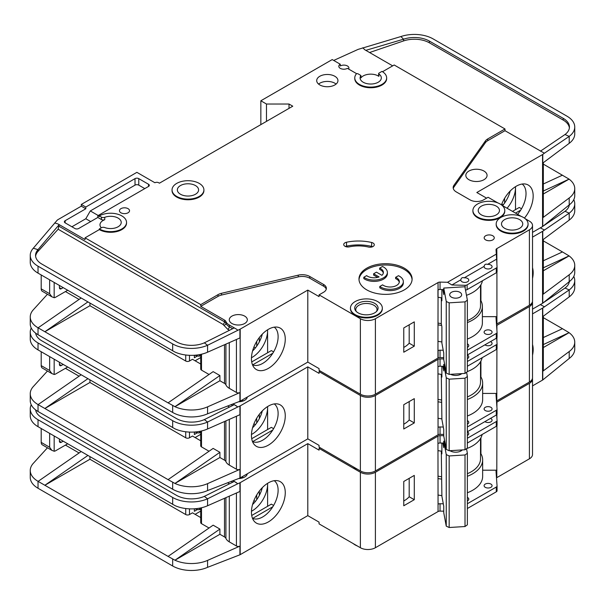 <?xml version="1.0" encoding="UTF-8"?>
<svg xmlns="http://www.w3.org/2000/svg" width="605" height="605" viewBox="0 0 605 605"><rect width="100%" height="100%" fill="white"/><g stroke="black" fill="none" stroke-linecap="round" stroke-linejoin="round"><path stroke-width="0.91" d="M467.37 355.127A3.985 2.299 180 0 1 467.62 355.264A3.985 2.299 180 0 1 468.784 356.889A3.985 2.299 180 0 1 467.37 358.644M490.504 341.613A3.985 2.299 180 0 1 490.905 341.817A3.985 2.299 180 0 1 492.077 343.443A3.985 2.299 180 0 1 489.611 345.568A3.985 2.299 180 0 1 485.27 345.069A3.985 2.299 180 0 1 484.923 344.835M485.27 410.561A3.985 2.299 180 0 1 484.106 408.935A3.985 2.299 180 0 1 486.564 406.81A3.985 2.299 180 0 1 490.905 407.309A3.985 2.299 180 0 1 492.077 408.935A3.985 2.299 180 0 1 489.611 411.06A3.985 2.299 180 0 1 485.27 410.561M467.37 420.626A3.985 2.299 180 0 1 467.62 420.755A3.985 2.299 180 0 1 468.784 422.381A3.985 2.299 180 0 1 467.37 424.135M353.26 466.848A15.934 9.204 0 0 0 355.12 468.141A15.934 9.204 0 0 0 357.358 469.215M532.521 267.75A23.913 13.809 -60 0 1 532.521 278.489M252.504 441.582A21.78 12.576 120 0 0 253.608 441.975A21.78 12.576 120 0 0 262.721 440.16A21.78 12.576 120 0 0 278.118 413.487A21.78 12.576 120 0 0 274.246 403.928M268.355 406.106A23.913 13.809 -60 0 1 277.831 403.989A23.913 13.809 -60 0 1 284.524 422.018A23.913 13.809 -60 0 1 268.355 445.159A23.913 13.809 -60 0 1 254.35 444.66A23.913 13.809 -60 0 1 253.419 425.103A23.913 13.809 -60 0 1 268.355 406.106M267.607 429.535L267.607 406.56A21.78 12.576 -60 0 1 267.607 407.415A21.78 12.576 -60 0 1 252.202 434.087A21.78 12.576 -60 0 1 251.461 434.496M252.565 427.765A21.78 12.576 120 0 0 262.305 410.893M89.941 379.872L89.941 382.481L185.72 437.778A2.654 1.535 0 0 0 189.478 437.778L189.478 432.083M65.431 368.332L79.081 376.212M253.918 423.802L255.401 424.657M200.716 434.322L195.112 437.559M259.341 418.622L259.341 414.319M256.709 422.918L256.709 418.199M200.716 440.795L192.481 436.046L189.478 437.778M194.356 432.038L194.356 434.526L197.238 432.862M240.185 405.894L240.185 477.897L307.794 438.859L307.794 366.864L240.185 405.894A2.654 1.535 180 0 1 239.92 406.031L239.92 414.705L207.568 428.975A26.559 15.337 180 0 1 174.951 428.816L38.032 349.909A26.559 15.337 180 0 1 30.25 339.065L30.25 332.122A26.559 15.337 0 0 0 38.032 342.967L172.667 420.694A26.559 15.337 0 0 0 207.568 422.04L204.346 419.598A21.251 12.266 180 0 1 176.418 418.531L41.783 340.796A21.251 12.266 180 0 1 35.634 333.136M89.941 382.481L44.868 408.504L168.069 479.629L213.141 448.403L219.902 452.306L174.951 483.448L168.069 479.629M209.043 451.239L201.495 446.883L201.495 430.987M200.716 431.161L200.716 445.802A2.654 1.535 0 0 0 201.495 446.883M229.295 419.394L229.295 465.101A12.75 7.358 180 0 1 225.915 461.623A5.309 3.07 0 0 0 224.5 460.171L219.902 457.509L219.902 452.306M47.447 371.024L33.298 386.58A26.559 15.337 0 0 0 30.25 393.711A26.559 15.337 0 0 0 38.032 404.556L44.868 408.504L87.891 378.692M30.25 393.711L30.25 400.654A26.559 15.337 0 0 0 38.032 411.491L172.667 489.226A26.559 15.337 0 0 0 207.568 490.564L207.568 483.629L239.92 469.359A2.654 1.535 180 0 1 236.426 469.223L229.295 465.101M200.716 432.152L199.431 432.9L197.926 432.9L194.886 432M199.431 431.418L199.431 432.9M219.902 457.509L174.951 483.448M174.951 483.463A26.559 15.337 0 0 0 207.568 483.629M272.802 430.004L252.671 441.627M251.718 438.708L271.358 427.364L273.611 428.665M307.794 366.864L319.062 373.368L319.062 371.636L360.383 395.488L360.383 470.955L319.062 447.103L319.062 445.371L307.794 438.859M240.185 477.897A2.654 1.535 180 0 1 239.92 478.033L207.568 490.564M247.301 397.016A9.03 5.211 180 0 1 238.741 401.78M239.92 406.031L237.826 406.953L234.279 404.677L204.346 419.598M233.122 403.989L236.426 405.894M31.226 328.001A26.559 15.337 0 0 0 30.25 332.122M81.13 374.79L38.107 404.601M496.569 325.55A2.654 1.535 180 0 1 496.728 325.445L529.405 306.576L529.405 382.042A10.625 6.133 0 0 0 532.521 377.709L532.521 302.243A10.625 6.133 0 0 0 532.461 301.592M529.405 382.042L496.803 400.873A2.654 1.535 0 0 0 496.486 401.092M360.383 395.488A10.625 6.133 0 0 0 375.402 395.488L437.944 359.385L438.058 427.41A2.654 1.535 180 0 1 440.047 426.964L440.047 434.337L443.752 434.42M440.047 434.337A2.654 1.535 0 0 0 438.058 434.783L375.402 470.955L375.402 395.488M360.383 470.955A10.625 6.133 0 0 0 375.402 470.955M529.405 306.576A10.625 6.133 0 0 0 532.521 302.243M320.189 370.986L319.062 371.636M437.944 366.539L437.944 359.385M438.133 359.272A2.654 1.535 180 0 1 440.047 358.871L440.047 366.244A2.654 1.535 0 0 0 438.133 366.645M443.752 358.954L440.047 358.871M237.826 406.953L207.568 422.04L207.568 428.975M532.521 237.122L542.556 231.329A2.654 1.535 180 0 0 542.776 231.178L569.207 213.164L565.002 211.289A21.251 12.266 180 0 0 569.365 204.8M543.328 239.444L543.328 293.569A2.654 1.535 180 0 1 542.776 294.506L569.207 274.753L569.207 281.688L542.776 303.181A2.654 1.535 0 0 1 542.556 303.324L532.521 309.117M543.328 260.763L562.461 251.93L543.328 240.888M562.461 251.93L569.086 255.907L543.328 270.783M569.086 255.892L543.328 267.788M569.207 220.099L569.207 213.164A26.559 15.337 0 0 0 574.75 203.787L574.75 210.729A26.559 15.337 180 0 1 569.207 220.099L542.776 239.852L542.776 231.178M569.207 274.753A26.559 15.337 0 0 0 574.75 265.376A26.559 15.337 0 0 0 569.086 255.907M569.207 281.688A26.559 15.337 0 0 0 574.75 272.318L574.75 265.376M574.75 203.787A26.559 15.337 0 0 0 573.774 199.665M540.303 227.858L544.387 229.976M540.431 227.934L541.959 226.898M543.698 225.726L565.002 211.289M467.37 426.971L496.281 410.281A2.654 1.535 0 0 0 497.06 409.192A2.654 1.535 0 0 0 497.053 409.131L496.024 394.642A2.654 1.535 180 0 1 496.024 394.581A2.654 1.535 180 0 1 496.803 393.5L496.917 348.964M496.917 341.674L496.917 337.688M496.917 330.398L496.917 325.339M440.047 426.964L443.306 427.039M403.762 404.707L403.762 428.998L414.281 422.925L414.281 398.635L403.762 404.707M440.047 366.244L443.752 366.327M467.37 361.48L496.281 344.789A2.654 1.535 0 0 0 497.06 343.7A2.654 1.535 0 0 0 497.053 343.64L496.652 338.006M496.728 325.445L496.728 327.774M467.37 415.99A33.993 19.625 0 0 0 482.646 399.61L482.646 383.131A33.993 19.625 180 0 0 480.914 376.945L480.914 361.049M496.917 393.431L482.646 393.431M61.302 365.511A2.654 1.535 -60 0 1 59.971 365.639A2.654 1.535 -60 0 1 59.419 364.422L61.302 365.511L63.177 364.422M59.419 364.422L59.419 362.259M54.163 359.219L54.163 374.472L51.856 373.565L49.655 370.494L49.655 356.617M67.684 367.023L55.668 373.966A5.309 3.07 -60 0 1 54.163 374.472M442.898 366.305L443.752 370.903L443.752 364.399L444.63 364.346M461.812 373.625A7.57 4.371 180 0 1 461.025 374.155A7.57 4.371 180 0 1 450.619 374.313M461.214 373.663A5.974 3.448 180 0 1 460.397 374.48M441.295 374.374L441.884 419.394L443.752 429.459L443.752 435.963L446.248 449.379L449.167 450.74L465.011 449.757L467.37 448.071L467.37 376.507L465.011 378.193L465.011 449.757M449.167 450.74L449.167 379.176L465.011 378.193M446.248 449.379L446.248 377.815L449.167 379.176M466.591 372.294L467.37 376.507M446.248 377.815L443.752 364.399M441.884 366.282L441.884 377.104L441.378 374.389M41.2 351.739L41.2 365.617A5.309 3.07 120 0 0 42.305 368.052L51.856 373.565M241.743 400.23A7.971 4.598 180 0 1 243.437 400.865M441.295 399.95A31.868 18.4 180 0 1 437.944 399.376M467.37 396.933A31.868 18.4 0 0 0 480.521 382.042L480.521 361.745M437.944 373.837A33.729 19.473 0 0 0 441.884 374.45M467.37 371.568A33.729 19.473 0 0 0 482.132 357.721M497.053 409.26L497.053 413.903A2.654 1.535 180 0 1 497.06 413.964A2.654 1.535 180 0 1 496.281 415.053L467.37 431.743M482.646 383.131A33.993 19.625 180 0 1 467.37 399.512M441.733 402.348A33.993 19.625 180 0 1 437.944 401.758M480.914 376.945A33.993 19.625 0 0 0 480.521 376.295M403.762 424.211A25.501 14.724 0 0 0 409.184 419.976L409.184 401.576M467.37 366.244L496.281 349.554A2.654 1.535 0 0 0 497.06 348.472A2.654 1.535 0 0 0 497.053 348.412L497.053 343.761M437.944 418.236A33.993 19.625 0 0 0 441.884 418.841M409.184 419.976L414.281 422.925M467.37 431.902A3.985 2.299 180 0 1 467.62 432.03A3.985 2.299 180 0 1 468.784 433.656A3.985 2.299 180 0 1 467.37 435.418M490.504 418.38A3.985 2.299 180 0 1 490.905 418.584A3.985 2.299 180 0 1 492.077 420.21A3.985 2.299 180 0 1 489.611 422.335A3.985 2.299 180 0 1 485.27 421.836A3.985 2.299 180 0 1 484.923 421.609M485.27 487.327A3.985 2.299 180 0 1 484.106 485.702A3.985 2.299 180 0 1 486.564 483.577A3.985 2.299 180 0 1 490.905 484.076A3.985 2.299 180 0 1 492.077 485.702A3.985 2.299 180 0 1 489.611 487.827A3.985 2.299 180 0 1 485.27 487.327M467.37 497.393A3.985 2.299 180 0 1 467.62 497.522A3.985 2.299 180 0 1 468.784 499.148A3.985 2.299 180 0 1 467.37 500.91M450.952 451.247A5.974 3.448 180 0 1 450.324 450.672M462.318 449.923A7.57 4.371 180 0 1 461.025 450.922A7.57 4.371 180 0 1 450.324 450.922L450.324 450.922A7.57 4.371 180 0 1 449.954 450.695M353.26 543.615A15.934 9.204 0 0 0 355.12 544.908A15.934 9.204 0 0 0 357.358 545.982M532.521 344.517A23.913 13.809 -60 0 1 532.521 355.256M252.504 518.356A21.78 12.576 120 0 0 253.608 518.75A21.78 12.576 120 0 0 262.721 516.935A21.78 12.576 120 0 0 278.118 490.254A21.78 12.576 120 0 0 274.246 480.695M268.355 482.873A23.913 13.809 -60 0 1 277.831 480.756A23.913 13.809 -60 0 1 284.524 498.792A23.913 13.809 -60 0 1 268.355 521.926A23.913 13.809 -60 0 1 254.35 521.427A23.913 13.809 -60 0 1 253.419 501.87A23.913 13.809 -60 0 1 268.355 482.873M267.584 483.342A21.78 12.576 -60 0 1 267.607 484.189A21.78 12.576 -60 0 1 252.202 510.862A21.78 12.576 -60 0 1 251.461 511.27M252.565 504.532A21.78 12.576 120 0 0 262.305 487.66M89.941 456.646L89.941 459.248L185.72 514.545A2.654 1.535 0 0 0 189.478 514.545L189.478 508.858M65.431 445.098L79.081 452.979M253.918 500.569L255.401 501.424M200.716 511.089L195.112 514.333M259.341 495.389L259.341 491.086M256.709 499.685L256.709 494.966M200.716 517.57L192.481 512.813L189.478 514.545M194.356 508.805L194.356 511.293L197.238 509.629M240.185 482.669L240.185 554.664L307.794 515.634L307.794 443.631L240.185 482.669A2.654 1.535 180 0 1 239.92 482.805L239.92 491.479L207.568 505.75A26.559 15.337 180 0 1 174.951 505.583L38.032 426.676A26.559 15.337 180 0 1 30.25 415.832L30.25 408.889A26.559 15.337 0 0 0 38.032 419.734L172.667 497.469A26.559 15.337 0 0 0 207.568 498.807L204.346 496.372A21.251 12.266 180 0 1 176.418 495.298L41.783 417.563A21.251 12.266 180 0 1 35.634 409.91M89.941 459.248L44.868 485.27L168.069 556.403L213.141 525.17L219.902 529.072L174.951 560.215A26.559 15.337 0 0 0 207.568 560.396L239.92 546.126A2.654 1.535 180 0 1 236.426 545.99L229.295 541.868A12.75 7.358 180 0 1 225.915 538.389A5.309 3.07 0 0 0 224.5 536.938L219.902 534.283L219.902 529.072M209.043 528.014L201.495 523.658L201.495 507.754M200.716 507.935L200.716 522.569A2.654 1.535 0 0 0 201.495 523.658M47.447 447.791L33.298 463.354A26.559 15.337 0 0 0 30.25 470.478A26.559 15.337 0 0 0 38.032 481.323L44.868 485.27L87.891 455.459M30.25 470.478L30.25 477.421A26.559 15.337 0 0 0 38.032 488.265L172.667 565.993A26.559 15.337 0 0 0 207.568 567.339L207.568 560.396M219.902 534.283L174.951 560.23L168.069 556.403M200.716 508.926L199.431 509.667L197.926 509.667L194.886 508.767M199.431 508.185L199.431 509.667M267.607 483.327L267.607 506.309M272.802 506.778L252.671 518.394M251.718 515.483L271.358 504.139L273.611 505.44M307.794 443.631L319.062 450.135L319.062 448.403L360.383 472.255L360.383 547.729L319.062 523.87L319.062 522.138L307.794 515.634M240.185 554.664A2.654 1.535 180 0 1 239.92 554.8L207.568 567.339M247.301 473.783A9.03 5.211 180 0 1 238.741 478.547M239.92 482.805L237.826 483.728L234.279 481.444L204.346 496.372M233.122 480.756L236.426 482.669M31.226 404.775A26.559 15.337 0 0 0 30.25 408.889M81.13 451.557L38.107 481.368M496.569 402.325A2.654 1.535 180 0 1 496.728 402.212L529.405 383.343L529.405 458.817A10.625 6.133 0 0 0 532.521 454.476L532.521 379.01A10.625 6.133 0 0 0 532.461 378.359M529.405 458.817L496.803 477.64A2.654 1.535 0 0 0 496.486 477.859M360.383 472.255A10.625 6.133 0 0 0 375.402 472.255L437.944 436.152L438.058 504.177A2.654 1.535 180 0 1 440.047 503.731L440.047 511.104L443.752 511.195M440.047 511.104A2.654 1.535 0 0 0 438.058 511.55L375.402 547.729L375.402 472.255M360.383 547.729A10.625 6.133 0 0 0 375.402 547.729M529.405 383.343A10.625 6.133 0 0 0 532.521 379.01M320.189 447.753L319.062 448.403M437.944 443.306L437.944 436.152M438.133 436.046A2.654 1.535 180 0 1 440.047 435.638L440.047 443.011A2.654 1.535 0 0 0 438.133 443.42M443.752 435.721L440.047 435.638M237.826 483.728L207.568 498.807L207.568 505.75M532.521 313.889L542.556 308.096A2.654 1.535 180 0 0 542.776 307.953L569.207 289.931L565.002 288.056A21.251 12.266 180 0 0 569.365 281.575M543.328 316.211L543.328 370.336A2.654 1.535 180 0 1 542.776 371.273L569.207 351.52L569.207 358.462L542.776 379.948A2.654 1.535 0 0 1 542.556 380.091L532.521 385.884M543.328 337.537L562.461 328.696L543.328 317.655M562.461 328.696L569.086 332.667L543.328 347.55M569.207 351.52A26.559 15.337 0 0 0 574.75 342.143A26.559 15.337 0 0 0 569.086 332.682L543.328 344.563M569.207 296.873L569.207 289.931A26.559 15.337 0 0 0 574.75 280.554L574.75 287.496A26.559 15.337 180 0 1 569.207 296.873L542.776 316.627L542.776 307.953M569.207 358.462A26.559 15.337 0 0 0 574.75 349.085L574.75 342.143M574.75 280.554A26.559 15.337 0 0 0 573.774 276.44M540.303 304.625L544.387 306.743M540.431 304.701L541.959 303.672M543.698 302.492L565.002 288.056M467.37 503.738L496.281 487.048A2.654 1.535 0 0 0 497.06 485.966A2.654 1.535 0 0 0 497.053 485.898L496.024 471.416A2.654 1.535 180 0 1 496.024 471.348A2.654 1.535 180 0 1 496.803 470.267L496.917 425.738M496.917 418.441L496.917 414.463M496.917 407.165L496.917 402.106M440.047 503.731L443.306 503.806M403.762 481.474L403.762 505.765L414.281 499.692L414.281 475.401L403.762 481.474M440.047 443.011L443.752 443.094M467.37 438.247L496.281 421.556A2.654 1.535 0 0 0 497.06 420.467A2.654 1.535 0 0 0 497.053 420.407L496.652 414.78M496.728 402.212L496.728 404.548M467.37 492.765A33.993 19.625 0 0 0 482.646 476.377L482.646 459.898A33.993 19.625 180 0 0 480.914 453.72L480.914 437.816M496.917 470.198L482.646 470.198M61.302 442.278A2.654 1.535 -60 0 1 59.971 442.406A2.654 1.535 -60 0 1 59.419 441.196L61.302 442.278L63.177 441.196M59.419 441.196L59.419 439.026M54.163 435.986L54.163 451.239L51.856 450.332L49.655 447.269L49.655 433.384M67.684 443.798L55.668 450.733A5.309 3.07 -60 0 1 54.163 451.239M442.898 443.079L443.752 447.67L443.752 441.166L444.705 441.105M461.471 449.976A5.974 3.448 180 0 1 460.397 451.247M441.295 451.148L441.884 496.161L443.752 506.226L443.752 512.73L446.248 526.146L449.167 527.507L465.011 526.531L467.37 524.837L467.37 453.274L465.011 454.968L465.011 526.531M449.167 527.507L449.167 455.943L465.011 454.968M446.248 526.146L446.248 454.582L449.167 455.943M466.515 448.683L467.37 453.274M446.248 454.582L443.752 441.166M441.884 443.057L441.884 453.879L441.378 451.156M41.2 428.506L41.2 442.384A5.309 3.07 120 0 0 42.305 444.819L51.856 450.332M241.743 476.997A7.971 4.598 180 0 1 243.437 477.632M441.295 476.717A31.868 18.4 180 0 1 437.944 476.143M467.37 473.707A31.868 18.4 0 0 0 480.521 458.817L480.521 438.519M437.944 450.604A33.729 19.473 0 0 0 441.884 451.217M466.591 448.63A33.729 19.473 0 0 0 482.132 434.496M497.053 486.027L497.053 490.67A2.654 1.535 180 0 1 497.06 490.731A2.654 1.535 180 0 1 496.281 491.82L467.37 508.51M482.646 459.898A33.993 19.625 180 0 1 467.37 476.279M441.733 479.115A33.993 19.625 180 0 1 437.944 478.525M480.914 453.72A33.993 19.625 0 0 0 480.521 453.069M403.762 500.985A25.501 14.724 0 0 0 409.184 496.75L409.184 478.343M467.37 443.019L496.281 426.328A2.654 1.535 0 0 0 497.06 425.239A2.654 1.535 0 0 0 497.053 425.179L497.053 420.536M437.944 495.011A33.993 19.625 0 0 0 441.884 495.616M409.184 496.75L414.281 499.692M467.37 343.852A3.985 2.299 180 0 1 467.62 343.988A3.985 2.299 180 0 1 468.784 345.614A3.985 2.299 180 0 1 467.37 347.368M490.905 330.542A3.985 2.299 180 0 1 492.077 332.168A3.985 2.299 180 0 1 489.611 334.293A3.985 2.299 180 0 1 485.27 333.794A3.985 2.299 180 0 1 484.106 332.168A3.985 2.299 180 0 1 486.564 330.043A3.985 2.299 180 0 1 490.905 330.542M484.144 266.351A3.985 2.299 0 0 0 484.106 266.676A3.985 2.299 0 0 0 485.27 268.302A3.985 2.299 0 0 0 489.611 268.801A3.985 2.299 0 0 0 492.077 266.676A3.985 2.299 0 0 0 490.905 265.05A3.985 2.299 0 0 0 487.524 264.4C485.656 263.765 484.529 264.415 484.144 266.351L464.239 277.839C462.371 277.211 461.244 277.861 460.859 279.797L451.874 284.978L447.541 282.278L440.047 282.096A2.654 1.535 0 0 0 438.058 282.543L375.402 318.722L375.402 394.188L437.944 358.084L438.058 289.916A2.654 1.535 180 0 1 440.047 289.47L443.752 289.561M460.859 279.797A3.985 2.299 0 0 0 460.821 280.123A3.985 2.299 0 0 0 461.986 281.748A3.985 2.299 0 0 0 466.326 282.248A3.985 2.299 0 0 0 468.784 280.123A3.985 2.299 0 0 0 467.62 278.489A3.985 2.299 0 0 0 464.239 277.839M496.35 206.169A10.625 6.133 180 0 1 499.465 210.51A10.625 6.133 180 0 1 492.909 216.174A10.625 6.133 180 0 1 481.33 214.843A10.625 6.133 180 0 1 478.215 210.51A10.625 6.133 180 0 1 484.771 204.838A10.625 6.133 180 0 1 496.35 206.169M519.642 219.615A10.625 6.133 180 0 1 522.75 223.956A10.625 6.133 180 0 1 516.194 229.62A10.625 6.133 180 0 1 504.615 228.289A10.625 6.133 180 0 1 501.507 223.956A10.625 6.133 180 0 1 508.064 218.284A10.625 6.133 180 0 1 519.642 219.615M379.774 286.49A13.28 7.668 0 0 0 380.666 287.057A13.28 7.668 0 0 0 395.133 288.721A13.28 7.668 0 0 0 403.331 281.635L403.331 282.936A13.28 7.668 0 0 1 395.133 290.022A13.28 7.668 0 0 1 380.666 288.358A13.28 7.668 0 0 1 379.774 287.791L379.774 286.49L382.61 284.849A9.294 5.369 0 0 0 383.479 285.431A9.294 5.369 0 0 0 393.613 286.596A9.294 5.369 0 0 0 399.353 281.635A9.294 5.369 0 0 0 396.63 277.839A9.294 5.369 0 0 0 395.625 277.34L395.625 278.64A9.294 5.369 180 0 1 396.63 279.147A9.294 5.369 180 0 1 399.285 282.285M403.331 281.635A13.28 7.668 0 0 0 399.444 276.213A13.28 7.668 0 0 0 398.461 275.698L395.625 277.34M387.374 272.424L387.374 273.725A13.28 7.668 0 0 1 379.176 280.803A13.28 7.668 0 0 1 364.702 279.147A13.28 7.668 0 0 1 363.809 278.572L363.809 277.272A13.28 7.668 0 0 0 364.702 277.839A13.28 7.668 0 0 0 379.176 279.502A13.28 7.668 0 0 0 387.374 272.424A13.28 7.668 0 0 0 383.479 267.002A13.28 7.668 0 0 0 382.496 266.487L379.66 268.121L379.66 269.422A9.294 5.369 180 0 1 383.32 273.074M363.809 277.272L366.645 275.638A9.294 5.369 0 0 0 367.515 276.213A9.294 5.369 0 0 0 379.101 276.939L373.618 273.778L376.439 272.152L381.921 275.313A9.294 5.369 0 0 0 383.388 272.424A9.294 5.369 0 0 0 379.66 268.121M374.654 303.324A11.684 6.746 180 0 1 377.059 310.849A11.684 6.746 180 0 1 358.13 312.868A11.684 6.746 180 0 1 355.725 310.849A11.684 6.746 180 0 1 359.763 302.538A11.684 6.746 180 0 1 374.654 303.324M356.277 311.477A10.625 6.133 180 0 1 355.77 309.594A10.625 6.133 180 0 1 362.327 303.929A10.625 6.133 180 0 1 373.905 305.26A10.625 6.133 180 0 1 377.013 309.594A10.625 6.133 180 0 1 376.507 311.477M195.483 185.569A10.625 6.133 180 0 1 198.599 189.91A10.625 6.133 180 0 1 192.042 195.574A10.625 6.133 180 0 1 180.464 194.243A10.625 6.133 180 0 1 177.348 189.91A10.625 6.133 180 0 1 183.905 184.238A10.625 6.133 180 0 1 195.483 185.569M459.898 292.291A5.974 3.448 180 0 1 461.653 294.726A5.974 3.448 180 0 1 457.962 297.917A5.974 3.448 180 0 1 451.451 297.168A5.974 3.448 180 0 1 449.696 294.726A5.974 3.448 180 0 1 453.387 291.542A5.974 3.448 180 0 1 459.898 292.291M168.069 402.862L174.951 406.681L219.902 375.539L213.141 371.636L168.069 402.862L38.032 327.789A26.559 15.337 180 0 1 30.25 316.944L30.25 323.879A26.559 15.337 0 0 0 38.032 334.724L172.667 412.459A26.559 15.337 0 0 0 207.568 413.797L239.92 401.259A2.654 1.535 180 0 0 240.185 401.13L307.794 362.092L319.062 368.596L319.062 370.336L360.383 394.188L360.383 318.722L319.062 294.862L323.569 292.26A9.559 5.521 0 0 0 326.375 288.358A9.559 5.521 0 0 0 323.569 284.456L309.79 276.5A10.625 6.133 0 0 0 298.25 275.162L221.498 293.312A10.625 6.133 0 0 0 218.019 294.65L200.747 304.625L85.055 237.833L99.326 229.59L99.326 228.94L101.398 227.745A2.654 1.535 0 0 1 104.741 227.548A10.625 6.133 0 0 0 115.631 227.835A10.625 6.133 0 0 0 121.219 222.436A10.625 6.133 0 0 0 118.111 218.095A10.625 6.133 0 0 0 104.741 217.316L104.741 219.706A10.625 6.133 0 0 0 99.976 224.818A10.625 6.133 0 0 0 101.307 227.798M378.632 73.583L378.632 75.965A1.059 0.613 0 0 0 378.874 76.359A10.625 6.133 0 0 0 378.223 75.95A10.625 6.133 0 0 0 360.928 77.886L360.928 75.504L358.001 73.81A1.059 0.613 0 0 0 356.284 73.984A15.934 9.204 0 0 0 354.772 77.901A15.934 9.204 0 0 0 370.714 87.097A15.934 9.204 0 0 0 386.648 77.901A15.934 9.204 0 0 0 381.982 71.39L378.942 73.144A1.059 0.613 0 0 0 378.632 73.583A1.059 0.613 0 0 0 378.874 73.976A10.625 6.133 180 0 1 381.332 77.901A10.625 6.133 180 0 1 374.775 83.566A10.625 6.133 180 0 1 363.197 82.235A10.625 6.133 180 0 1 360.088 77.901A10.625 6.133 180 0 1 360.928 75.504M468.935 179.715A10.625 6.133 0 0 0 480.514 181.046A10.625 6.133 0 0 0 487.07 175.374A10.625 6.133 0 0 0 483.955 171.041A10.625 6.133 0 0 0 472.376 169.71A10.625 6.133 0 0 0 465.82 175.374A10.625 6.133 0 0 0 468.935 179.715M172.039 189.91L172.039 190.56A15.934 9.204 0 0 0 176.705 197.064A15.934 9.204 0 0 0 194.069 199.06A15.934 9.204 0 0 0 203.908 190.56L203.908 189.91A15.934 9.204 0 0 0 199.242 183.398A15.934 9.204 0 0 0 181.878 181.409A15.934 9.204 0 0 0 172.039 189.91A15.934 9.204 0 0 0 176.705 196.413A15.934 9.204 0 0 0 194.069 198.41A15.934 9.204 0 0 0 203.908 189.91M485.649 239.89A5.044 2.912 0 0 0 491.147 240.525A5.044 2.912 0 0 0 494.262 237.833A5.044 2.912 0 0 0 492.788 235.768A5.044 2.912 0 0 0 487.282 235.141A5.044 2.912 0 0 0 484.166 237.833A5.044 2.912 0 0 0 485.649 239.89M350.454 308.096L350.454 308.747A15.934 9.204 0 0 0 355.12 315.25A15.934 9.204 0 0 0 372.491 317.247A15.934 9.204 0 0 0 382.33 308.747L382.33 308.096A15.934 9.204 0 0 0 377.656 301.585A15.934 9.204 0 0 0 360.293 299.596A15.934 9.204 0 0 0 350.454 308.096A15.934 9.204 0 0 0 355.12 314.6A15.934 9.204 0 0 0 372.491 316.596A15.934 9.204 0 0 0 382.33 308.096M366.766 289.878A26.559 15.337 0 0 0 395.708 293.198A26.559 15.337 0 0 0 412.103 279.034A26.559 15.337 0 0 0 404.329 268.189A26.559 15.337 0 0 0 375.38 264.869A26.559 15.337 0 0 0 358.984 279.034A26.559 15.337 0 0 0 366.766 289.878M359.015 279.684A26.559 15.337 180 0 1 375.909 266.049A26.559 15.337 180 0 1 404.329 269.49A26.559 15.337 180 0 1 412.081 279.684M319.818 84.95A10.625 6.133 0 0 0 331.389 86.273A10.625 6.133 0 0 0 337.953 80.609A10.625 6.133 0 0 0 334.837 76.275A10.625 6.133 0 0 0 323.259 74.944A10.625 6.133 0 0 0 316.702 80.609A10.625 6.133 0 0 0 319.818 84.95M318.563 84.08A10.625 6.133 180 0 1 334.837 83.21A10.625 6.133 180 0 1 336.085 84.08M496.191 223.956L496.191 224.606A15.934 9.204 0 0 0 500.857 231.11A15.934 9.204 0 0 0 518.228 233.107A15.934 9.204 0 0 0 528.067 224.606L528.067 223.956A15.934 9.204 0 0 0 523.401 217.445A15.934 9.204 0 0 0 506.03 215.456A15.934 9.204 0 0 0 496.191 223.956A15.934 9.204 0 0 0 500.857 230.46A15.934 9.204 0 0 0 518.228 232.456A15.934 9.204 0 0 0 528.067 223.956M120.924 212.786A5.044 2.912 0 0 0 126.43 213.414A5.044 2.912 0 0 0 129.538 210.721A5.044 2.912 0 0 0 128.063 208.665A5.044 2.912 0 0 0 122.565 208.029A5.044 2.912 0 0 0 119.45 210.721A5.044 2.912 0 0 0 120.924 212.786M373.051 243.029A4.25 2.45 0 0 0 371.636 242.484A35.06 20.245 0 0 0 346.514 242.234A4.25 2.45 0 0 0 343.716 244.541A4.25 2.45 0 0 0 349.418 246.84A26.559 15.337 180 0 1 368.453 247.037A4.25 2.45 0 0 0 374.291 244.76A4.25 2.45 0 0 0 373.051 243.029M345.387 246.492A4.25 2.45 180 0 1 346.514 246.137A35.06 20.245 180 0 1 371.636 246.386A4.25 2.45 180 0 1 372.62 246.711M472.906 210.51L472.906 211.16A15.934 9.204 0 0 0 477.572 217.664A15.934 9.204 0 0 0 494.935 219.66A15.934 9.204 0 0 0 504.774 211.16L504.774 210.51A15.934 9.204 0 0 0 500.108 203.998A15.934 9.204 0 0 0 482.745 202.01A15.934 9.204 0 0 0 472.906 210.51A15.934 9.204 0 0 0 477.572 217.013A15.934 9.204 0 0 0 494.935 219.01A15.934 9.204 0 0 0 504.774 210.51M348.593 69.031A5.044 2.912 0 0 0 348.904 68.032A5.044 2.912 0 0 0 347.421 65.968A5.044 2.912 0 0 0 340.282 65.968L340.282 64.236A5.044 2.912 0 0 0 338.808 66.293A5.044 2.912 0 0 0 340.282 68.357A5.044 2.912 0 0 0 347.421 68.357L356.708 73.719M99.326 229.59A15.934 9.204 0 0 0 116.697 231.586A15.934 9.204 0 0 0 126.536 223.086L126.536 222.436A15.934 9.204 0 0 0 121.87 215.932A15.934 9.204 0 0 0 99.326 215.932L101.398 217.119A2.654 1.535 0 0 0 104.741 217.316M99.326 228.94A15.934 9.204 0 0 0 116.697 230.936A15.934 9.204 0 0 0 126.536 222.436M524.437 218.11A23.913 13.809 120 0 0 525.737 184.094A23.913 13.809 120 0 0 516.262 186.211A23.913 13.809 120 0 0 501.447 204.876M231.919 323.493A9.03 5.211 0 0 0 241.766 324.62A9.03 5.211 0 0 0 247.339 319.803A9.03 5.211 0 0 0 244.692 316.12A9.03 5.211 0 0 0 234.853 314.986A9.03 5.211 0 0 0 229.272 319.803A9.03 5.211 0 0 0 231.919 323.493M274.246 327.161A21.78 12.576 -60 0 1 278.118 336.72A21.78 12.576 -60 0 1 262.721 363.393A21.78 12.576 -60 0 1 253.608 365.208A21.78 12.576 -60 0 1 252.504 364.815M268.355 329.339A23.913 13.809 120 0 0 253.419 348.329A23.913 13.809 120 0 0 254.35 367.893A23.913 13.809 120 0 0 268.355 368.392A23.913 13.809 120 0 0 284.524 345.251A23.913 13.809 120 0 0 277.831 327.222A23.913 13.809 120 0 0 268.355 329.339M251.461 357.729A21.78 12.576 120 0 0 252.202 357.321A21.78 12.576 120 0 0 267.607 330.648A21.78 12.576 120 0 0 267.584 329.801L267.607 352.768M252.489 364.777L253.608 365.208M79.081 299.437L65.431 291.557M89.941 303.105L89.941 305.707L185.72 361.011A2.654 1.535 180 0 0 189.478 361.011L192.481 359.272L200.716 364.029M262.305 334.119A21.78 12.576 -60 0 1 252.565 350.998M195.112 360.792L200.716 357.555M255.401 347.89L253.918 347.036M259.341 337.552L259.341 341.855M256.709 341.424L256.709 346.151M197.238 356.095L194.356 357.759L194.356 355.264M201.495 354.22L201.495 370.116A2.654 1.535 180 0 1 200.716 369.035L200.716 354.394M87.891 301.925L44.868 331.729L89.941 305.707M201.495 370.116L209.043 374.472M99.326 215.932L99.326 216.582L97.829 215.713L148.535 186.438A2.654 1.535 0 0 0 149.314 185.349A2.654 1.535 0 0 0 148.535 184.268L138.772 178.626A2.654 1.535 0 0 0 135.013 178.626L85.804 207.039L81.297 204.437L81.297 206.169L58.012 219.615A5.309 3.07 0 0 0 57.067 220.356L33.298 248.224A26.559 15.337 0 0 0 30.25 255.355L30.25 262.29A26.559 15.337 0 0 0 38.032 273.135L174.951 352.057M219.902 375.539L219.902 380.742L224.5 383.396A5.309 3.07 180 0 1 225.915 384.848L225.915 344.116M30.25 255.355A26.559 15.337 0 0 0 38.032 266.2L172.667 343.927A26.559 15.337 0 0 0 207.568 345.266L207.568 352.208L239.92 337.938L239.92 329.264L207.568 345.266L204.346 342.831L234.279 327.91L236.426 329.128L229.295 325.006A12.75 7.358 180 0 1 225.915 321.527A5.309 3.07 0 0 0 224.5 320.075L200.747 306.357L218.019 296.389A10.625 6.133 180 0 1 221.498 295.051L298.25 276.893A10.625 6.133 180 0 1 309.79 278.232L323.569 286.188A9.559 5.521 180 0 1 326.254 289.228M200.716 355.385L199.431 356.126L197.926 356.126L194.825 355.233M199.431 356.126L199.431 354.651M194.878 355.233L195.271 355.49M174.951 352.042A26.559 15.337 0 0 0 207.568 352.208M251.718 361.941L271.358 350.598L273.611 351.898M252.671 364.86L272.802 353.237M240.185 401.13L240.185 329.128L307.794 290.098L307.794 362.092M236.426 329.128L237.826 330.186M319.062 294.862L319.062 296.601L307.794 290.098M225.915 384.848A12.75 7.358 180 0 0 229.295 388.334L236.426 392.456A2.654 1.535 0 0 0 239.92 392.584L207.568 406.855A26.559 15.337 180 0 1 174.951 406.696L219.902 380.742M38.107 327.827L81.13 298.023M30.25 316.944A26.559 15.337 180 0 1 33.298 309.813L47.447 294.249M204.346 342.831A21.251 12.266 0 0 1 176.418 341.757L41.783 264.03A21.251 12.266 0 0 1 35.559 255.355A21.251 12.266 0 0 1 38.002 249.653L33.298 248.224M85.055 237.833L85.055 239.565L58.012 223.956L59.184 224.644L58.148 229.234L223.003 324.416L227.79 329.347A2.125 1.225 120 0 0 229.295 326.745A12.75 7.358 180 0 1 225.915 323.259L225.915 321.527M200.747 304.625L200.747 306.357M354.772 77.901L354.772 78.552A15.934 9.204 0 0 0 370.714 87.748A15.934 9.204 0 0 0 386.648 78.552L386.648 77.901M81.297 204.437L136.889 172.342L154.918 182.748A2.654 1.535 180 0 1 158.676 182.748L159.425 183.186L292.767 106.2L289.016 104.03L266.48 104.03L260.846 100.778L332.213 59.577L340.282 64.236M360.383 318.722A10.625 6.133 0 0 0 375.402 318.722M465.495 290.06A2.654 1.535 0 0 0 467.128 289.621L496.281 272.787L496.281 268.015A2.654 1.535 180 0 0 497.06 266.934A2.654 1.535 180 0 0 497.053 266.873L496.334 254.108L447.541 282.278M496.334 254.108L496.024 249.782A2.654 1.535 0 0 1 496.024 249.714A2.654 1.535 0 0 1 496.803 248.632L496.917 264.899M496.728 324.03L529.405 305.275L529.405 229.809L496.803 248.632M529.405 229.809A10.625 6.133 0 0 0 532.521 225.468A10.625 6.133 0 0 0 529.405 221.135L525.261 218.738M521.162 216.371L501.969 205.292M497.87 202.925L488.091 197.275L483.584 199.884A9.559 5.521 0 0 1 470.062 199.884L456.276 191.921A10.625 6.133 0 0 1 453.168 187.588A10.625 6.133 0 0 1 453.962 185.259L485.399 140.95L485.399 142.689A10.625 6.133 180 0 1 487.721 140.678L504.993 130.703L544.387 153.209L542.776 154.411L542.776 163.085L569.207 143.332A26.559 15.337 0 0 0 574.75 133.955L574.75 127.02A26.559 15.337 0 0 0 566.968 116.175L433.157 38.917A26.559 15.337 0 0 0 400.873 36.557L358.364 49.307A5.309 3.07 180 0 0 357.797 49.527L333.71 60.44M382.526 71.723L394.188 64.992L504.993 128.971L487.721 138.938A10.625 6.133 0 0 0 485.399 140.95M360.383 394.188A10.625 6.133 0 0 0 375.402 394.188M529.405 305.275A10.625 6.133 0 0 0 532.521 300.942L532.521 225.468M496.486 324.318A2.654 1.535 180 0 1 496.728 324.144L496.539 316.657L482.382 316.657M443.752 357.653L440.047 357.563L440.047 350.197A2.654 1.535 0 0 0 438.133 350.598L438.133 357.971A2.654 1.535 180 0 1 440.047 357.563M81.297 206.169L85.804 208.77L65.151 220.696A2.654 1.535 0 0 0 64.372 221.785A2.654 1.535 0 0 0 65.151 222.867L74.914 228.509A2.654 1.535 0 0 0 78.673 228.509L97.829 217.445L101.398 219.509A2.654 1.535 0 0 0 104.741 219.706M54.707 222.95L58.012 223.956M59.184 224.644L38.002 249.653L38.002 251.385L58.148 229.234M35.612 256.225A21.251 12.266 180 0 1 38.002 251.385M515.513 209.64L515.513 186.665A21.78 12.576 -60 0 1 515.513 187.52A21.78 12.576 -60 0 1 507.081 208.241M510.212 190.991A21.78 12.576 -60 0 1 502.573 205.639M512.503 211.372L519.264 207.47L521.518 208.77M522.145 184.033A21.78 12.576 -60 0 1 526.025 193.592A21.78 12.576 -60 0 1 517.6 214.314M515.513 213.111L520.708 210.109M542.776 154.411A2.654 1.535 0 0 1 542.556 154.555L476.823 192.511L486.586 198.145M532.521 232.35L542.556 226.557A2.654 1.535 180 0 0 542.776 226.406L569.207 204.921A26.559 15.337 0 0 0 574.75 195.544L574.75 188.609A26.559 15.337 180 0 1 569.207 197.979L542.776 217.732A2.654 1.535 0 0 0 543.328 216.794L543.328 162.669M501.825 203.908L503.307 204.762M504.615 198.304L504.615 203.023M543.328 164.114L569.086 179.125L543.328 191.021M543.328 183.996L562.461 175.163M543.328 194.008L569.086 179.125M569.086 179.141A26.559 15.337 180 0 1 574.75 188.609M569.207 143.332L569.207 136.39A26.559 15.337 0 0 0 574.75 127.02M369.572 52.522L403.573 40.928A21.251 12.266 180 0 1 429.399 42.819L429.399 41.087L563.217 118.346L563.217 120.077A21.251 12.266 180 0 1 569.388 127.889M544.387 153.209L569.207 136.39L565.002 134.522A21.251 12.266 0 0 0 569.441 127.02A21.251 12.266 0 0 0 563.217 118.346M429.399 41.087A21.251 12.266 0 0 0 403.573 39.196L400.873 36.557M453.274 188.457A10.625 6.133 180 0 1 453.962 186.998L485.399 142.689M429.399 42.819L563.217 120.077M403.573 40.928L403.573 39.196L365.806 50.344M392.683 65.862L364.823 49.776L362.796 47.795M540.431 151.167L565.002 134.522M504.993 128.971L504.993 130.703M496.917 272.197L496.917 324.03M496.41 256.293A2.654 1.535 180 0 1 496.803 256.006M496.508 259.212L487.524 264.4M496.281 268.015L467.128 284.849A2.654 1.535 180 0 1 465.139 285.295L451.874 284.978M403.762 352.223L403.762 327.94L414.281 321.868L414.281 346.151L403.762 352.223M97.829 217.445L97.829 215.713M98.199 215.493L90.311 210.941L135.013 185.138A2.654 1.535 180 0 1 138.772 185.138L144.776 188.601M85.804 208.77L85.804 207.039M71.912 226.769L85.804 218.745L90.689 221.566M90.311 210.941L85.804 218.745M289.016 108.371L289.016 104.03M266.48 104.03L266.48 121.378M260.846 100.778L260.846 124.63M437.944 289.984L437.944 297.229A33.993 19.625 180 0 0 441.884 297.834M440.047 350.197L443.223 350.265M467.37 350.197L496.281 333.506A2.654 1.535 0 0 0 497.06 332.425A2.654 1.535 0 0 0 497.053 332.364L496.024 317.875A2.654 1.535 180 0 1 496.024 317.814A2.654 1.535 180 0 1 496.728 316.77M480.914 284.781L480.914 300.685M59.419 285.484L59.419 287.655A2.654 1.535 120 0 0 59.971 288.872A2.654 1.535 120 0 0 61.302 288.736L63.177 287.655M49.655 279.85L49.655 293.727L51.856 296.798L54.163 297.705L54.163 282.452M54.163 297.705A5.309 3.07 120 0 0 55.668 297.199L67.684 290.256M441.884 289.515L441.884 300.768L441.325 297.766L441.295 323.615L441.884 326.791L441.884 343.058L443.752 353.123L443.752 359.627L446.248 373.043L449.167 374.404L465.011 373.421L465.011 301.857L467.37 300.171L464.882 286.755L443.752 288.063L443.752 294.567L442.815 289.538M443.752 288.063L446.248 301.479L449.167 302.84L465.011 301.857M449.167 302.84L449.167 374.404M446.248 301.479L446.248 373.043M467.37 300.171L467.37 371.735L465.011 373.421M51.856 296.798L42.305 291.277A5.309 3.07 -60 0 1 41.2 288.85L41.2 274.973M441.295 323.615A31.868 18.4 180 0 1 437.944 323.04M480.521 285.431L480.521 305.707A31.868 18.4 180 0 1 467.37 320.605M437.944 324.825A33.729 19.473 0 0 0 441.627 325.407M467.37 322.556A33.729 19.473 0 0 0 482.382 306.357A33.729 19.473 0 0 0 480.521 299.982M373.618 273.778L373.618 275.078L377.618 277.385M496.281 272.787A2.654 1.535 0 0 0 497.06 271.705A2.654 1.535 0 0 0 497.053 271.637L497.053 266.994M482.435 280.78A33.993 19.625 180 0 1 466.47 295.316M482.382 306.357L482.382 322.843A33.729 19.473 180 0 1 467.37 339.042M441.884 341.923A33.729 19.473 180 0 1 437.944 341.311M409.184 324.809L409.184 343.209A25.501 14.724 180 0 1 403.762 347.444M467.37 354.969L496.281 338.278A2.654 1.535 0 0 0 497.06 337.197A2.654 1.535 0 0 0 497.053 337.136L497.053 332.485M414.281 346.151L409.184 343.209M185.72 437.778L185.72 431.766M224.5 421.511L224.5 460.171M172.667 427.637L172.667 420.694M38.032 349.909L38.032 342.967M38.032 404.556L38.032 411.491M172.667 489.226L172.667 482.283M236.426 416.248L236.426 469.223M239.92 469.359L239.92 478.033M225.915 420.883L225.915 461.623M231.314 404.685L232.691 405.471M542.556 303.324L542.556 231.329M542.776 303.181L542.776 294.506M496.803 400.873L496.803 393.5M438.058 427.41L438.058 434.783M229.461 407.082L227.707 406.068M49.655 370.494L41.2 365.617M496.281 410.281L496.281 415.053M496.281 344.789L496.281 349.554M185.72 514.545L185.72 508.533M224.5 498.278L224.5 536.938M172.667 504.404L172.667 497.469M38.032 426.676L38.032 419.734M38.032 481.323L38.032 488.265M172.667 565.993L172.667 559.058M236.426 493.014L236.426 545.99M239.92 546.126L239.92 554.8M225.915 497.658L225.915 538.389M231.314 481.451L232.691 482.245M229.295 496.168L229.295 541.868M542.556 380.091L542.556 308.096M542.776 379.948L542.776 371.273M496.803 477.64L496.803 470.267M438.058 504.177L438.058 511.55M229.461 483.849L227.707 482.835M49.655 447.269L41.2 442.384M496.281 487.048L496.281 491.82M496.281 421.556L496.281 426.328M378.874 73.976L378.874 76.359M371.636 242.484L371.636 246.386M185.72 354.999L185.72 361.011M189.478 355.316L189.478 361.011M224.5 383.396L224.5 344.737M38.032 327.789L38.032 334.724M172.667 405.516L172.667 412.459M172.667 343.927L172.667 350.87M38.032 273.135L38.032 266.2M236.426 392.456L236.426 339.481M239.92 401.259L239.92 392.584M207.568 406.855L207.568 413.797M229.295 325.006L229.295 326.745L232.691 328.704M224.5 320.075L224.5 321.807A5.309 3.07 180 0 1 225.915 323.259A2.125 1.686 157.4 0 1 223.842 325.286M223.003 324.416A2.125 1.225 120 0 0 224.5 321.807L59.184 226.361M218.019 296.389L218.019 294.65M221.498 295.051L221.498 293.312M298.25 276.893L298.25 275.162M309.79 278.232L309.79 276.5M323.569 286.188L323.569 284.456M229.295 388.334L229.295 342.627M227.79 329.347L229.461 330.315M542.556 154.555L542.556 226.557M542.776 217.732L542.776 226.406M569.207 204.921L569.207 197.979M487.721 138.938L487.721 140.678M453.962 186.998L453.962 185.259M440.047 289.47L440.047 282.096M465.139 288.161L465.139 285.295M438.058 289.916L438.058 282.543M101.398 217.119L101.398 219.509M148.535 186.438L148.535 184.268M138.772 178.626L138.772 185.138M135.013 185.138L135.013 178.626M65.151 220.696L65.151 222.867M346.514 246.137L346.514 242.234M61.302 288.736L59.419 287.655M49.655 293.727L41.2 288.85M467.128 289.621L467.128 284.849M496.281 338.278L496.281 333.506M195.271 432.265L194.825 432M497.06 413.964L497.06 409.192M497.06 348.472L497.06 343.7M195.271 509.032L194.825 508.775M497.06 490.731L497.06 485.966M497.06 425.239L497.06 420.467M497.06 266.934L497.06 271.705M497.06 332.425L497.06 337.197"/></g></svg>
